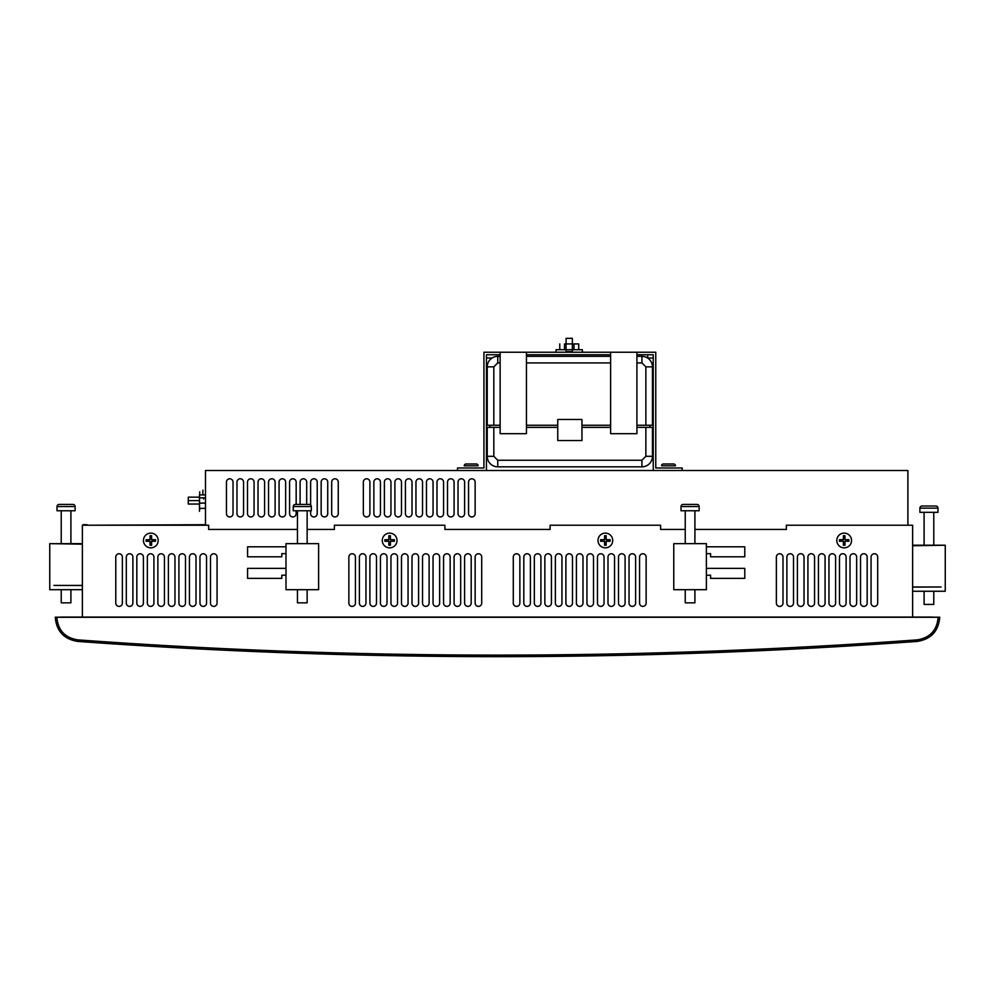 <?xml version="1.0" encoding="UTF-8"?>
<svg xmlns="http://www.w3.org/2000/svg" width="995" height="995" viewBox="0 0 995 995"><rect width="100%" height="100%" fill="white"/><g stroke="black" fill="none" stroke-linecap="round" stroke-linejoin="round"><path stroke-width="1.49" d="M55.272 617.198L939.728 617.198M55.272 617.273C56.479 631.166 63.954 639.213 77.722 641.414L77.834 639.872C64.974 637.807 57.971 630.283 56.852 617.298L55.272 617.273C56.479 631.166 63.954 639.213 77.722 641.414C357.578 661.737 637.422 661.737 917.278 641.414C931.046 639.213 938.521 631.166 939.728 617.273C938.521 631.166 931.046 639.213 917.278 641.414C931.046 639.213 938.521 631.166 939.728 617.273L56.852 617.298C57.971 630.283 64.974 637.807 77.834 639.872C357.615 660.182 637.385 660.182 917.166 639.872C930.026 637.807 937.029 630.283 938.148 617.298C937.029 630.283 930.026 637.807 917.166 639.872L917.278 641.414L917.166 639.872C637.385 660.182 357.615 660.182 77.834 639.872L77.722 641.414C63.954 639.213 56.479 631.166 55.272 617.273C56.479 631.166 63.954 639.213 77.722 641.414C357.578 661.737 637.422 661.737 917.278 641.414C931.046 639.213 938.521 631.166 939.728 617.273M85.247 641.962L86.291 642.036M84.936 641.937L81.913 641.7M83.729 641.85L83.045 641.8M83.431 641.825L82.398 641.75M913 641.725L910.002 641.937M910.624 641.899L911.271 641.85M910.45 641.912L911.569 641.825M835.029 646.812L803.176 648.578L835.029 646.812M766.697 650.394L497.5 656.663L228.303 650.394L497.5 656.663L766.697 650.394M423.571 656.19L424.84 656.202M440.561 656.377L442.452 656.401L440.561 656.377M463.633 656.563L464.876 656.563M492.712 656.663L500.025 656.663M505.51 656.65L508.743 656.65L505.51 656.65M514.514 656.638L515.485 656.625M552.548 656.401L554.439 656.377L552.548 656.401M480.485 656.638L479.515 656.625M82.747 641.775L83.642 641.85M85.607 641.986L88.306 642.173M89.774 642.285L91.503 642.397M94.301 642.596L98.654 642.894M95.93 642.708L97.012 642.782M897.987 642.782L899.07 642.708M896.346 642.894L901.147 642.571M903.957 642.372L905.226 642.285M906.706 642.173L908.472 642.049M786.348 525.223L912.626 525.223L912.626 617.198L912.626 525.223L786.348 525.223L786.348 529.439L694.908 529.439M685.232 529.439L660.605 529.439L660.605 525.223L550.111 525.223L550.111 529.439L444.889 529.439L444.889 525.223L334.395 525.223L334.395 529.439L307.144 529.439M208.651 525.223L82.374 525.223L82.374 617.198L82.374 525.223L208.651 525.223L208.651 529.439L297.455 529.439M660.605 525.223L550.111 525.223M444.889 525.223L334.395 525.223M710.592 578.369L744.782 578.369L744.782 568.369L706.375 568.369L744.782 568.369L744.782 578.369L710.592 578.369L710.592 575.209L706.375 575.209M710.592 556.802L744.782 556.802L744.782 546.802L706.375 546.802L744.782 546.802L744.782 556.802L710.592 556.802L710.592 553.643L706.375 553.643M281.784 578.369L247.581 578.369L247.581 568.369L285.988 568.369L247.581 568.369L247.581 578.369L281.784 578.369L281.784 575.209L285.988 575.209M281.784 556.802L247.581 556.802L247.581 546.802L285.988 546.802L247.581 546.802L247.581 556.802L281.784 556.802L281.784 553.643L285.988 553.643M844.183 533.121A7.363 7.363 0 0 1 851.546 540.484A7.363 7.363 0 0 1 844.183 547.847A7.363 7.363 0 0 1 836.807 540.484A7.363 7.363 0 0 1 844.183 533.121M150.817 533.121A7.363 7.363 0 0 1 158.193 540.484A7.363 7.363 0 0 1 150.817 547.847A7.363 7.363 0 0 1 143.454 540.484A7.363 7.363 0 0 1 150.817 533.121M389.642 547.847A7.363 7.363 0 0 1 382.279 540.484A7.363 7.363 0 0 1 389.642 533.121A7.363 7.363 0 0 1 397.005 540.484A7.363 7.363 0 0 1 389.642 547.847M605.358 533.121A7.363 7.363 0 0 1 612.721 540.484A7.363 7.363 0 0 1 605.358 547.847A7.363 7.363 0 0 1 597.995 540.484A7.363 7.363 0 0 1 605.358 533.121M513.283 557.063A3.284 3.284 0 0 1 516.567 553.767A3.284 3.284 0 0 1 519.863 557.063L519.863 603.094A3.284 3.284 0 0 1 516.567 606.39A3.284 3.284 0 0 1 513.283 603.094L513.283 557.063A3.284 3.284 0 0 1 516.567 553.767A3.284 3.284 0 0 1 519.863 557.063M523.805 557.063A3.284 3.284 0 0 1 527.101 553.767A3.284 3.284 0 0 1 530.385 557.063L530.385 603.094A3.284 3.284 0 0 1 527.101 606.39A3.284 3.284 0 0 1 523.805 603.094L523.805 557.063A3.284 3.284 0 0 1 527.101 553.767A3.284 3.284 0 0 1 530.385 557.063M534.327 557.063A3.284 3.284 0 0 1 537.623 553.767A3.284 3.284 0 0 1 540.907 557.063L540.907 603.094A3.284 3.284 0 0 1 537.623 606.39A3.284 3.284 0 0 1 534.327 603.094L534.327 557.063A3.284 3.284 0 0 1 537.623 553.767A3.284 3.284 0 0 1 540.907 557.063M544.85 557.063A3.284 3.284 0 0 1 548.145 553.767A3.284 3.284 0 0 1 551.429 557.063L551.429 603.094A3.284 3.284 0 0 1 548.145 606.39A3.284 3.284 0 0 1 544.85 603.094L544.85 557.063A3.284 3.284 0 0 1 548.145 553.767A3.284 3.284 0 0 1 551.429 557.063M555.372 557.063A3.284 3.284 0 0 1 558.668 553.767A3.284 3.284 0 0 1 561.951 557.063L561.951 603.094A3.284 3.284 0 0 1 558.668 606.39A3.284 3.284 0 0 1 555.372 603.094L555.372 557.063A3.284 3.284 0 0 1 558.668 553.767A3.284 3.284 0 0 1 561.951 557.063M565.894 557.063A3.284 3.284 0 0 1 569.19 553.767A3.284 3.284 0 0 1 572.473 557.063L572.473 603.094A3.284 3.284 0 0 1 569.19 606.39A3.284 3.284 0 0 1 565.894 603.094L565.894 557.063A3.284 3.284 0 0 1 569.19 553.767A3.284 3.284 0 0 1 572.473 557.063M576.416 557.063A3.284 3.284 0 0 1 579.712 553.767A3.284 3.284 0 0 1 582.995 557.063L582.995 603.094A3.284 3.284 0 0 1 579.712 606.39A3.284 3.284 0 0 1 576.416 603.094L576.416 557.063A3.284 3.284 0 0 1 579.712 553.767A3.284 3.284 0 0 1 582.995 557.063M586.951 557.063A3.284 3.284 0 0 1 590.234 553.767A3.284 3.284 0 0 1 593.517 557.063L593.517 603.094A3.284 3.284 0 0 1 590.234 606.39A3.284 3.284 0 0 1 586.951 603.094L586.951 557.063A3.284 3.284 0 0 1 590.234 553.767A3.284 3.284 0 0 1 593.517 557.063M597.473 557.063A3.284 3.284 0 0 1 600.756 553.767A3.284 3.284 0 0 1 604.04 557.063L604.04 603.094A3.284 3.284 0 0 1 600.756 606.39A3.284 3.284 0 0 1 597.473 603.094L597.473 557.063A3.284 3.284 0 0 1 600.756 553.767A3.284 3.284 0 0 1 604.04 557.063M607.995 557.063A3.284 3.284 0 0 1 611.278 553.767A3.284 3.284 0 0 1 614.562 557.063L614.562 603.094A3.284 3.284 0 0 1 611.278 606.39A3.284 3.284 0 0 1 607.995 603.094L607.995 557.063A3.284 3.284 0 0 1 611.278 553.767A3.284 3.284 0 0 1 614.562 557.063M618.517 557.063A3.284 3.284 0 0 1 621.8 553.767A3.284 3.284 0 0 1 625.096 557.063L625.096 603.094A3.284 3.284 0 0 1 621.8 606.39A3.284 3.284 0 0 1 618.517 603.094L618.517 557.063A3.284 3.284 0 0 1 621.8 553.767A3.284 3.284 0 0 1 625.096 557.063M629.039 557.063A3.284 3.284 0 0 1 632.322 553.767A3.284 3.284 0 0 1 635.618 557.063L635.618 603.094A3.284 3.284 0 0 1 632.322 606.39A3.284 3.284 0 0 1 629.039 603.094L629.039 557.063A3.284 3.284 0 0 1 632.322 553.767A3.284 3.284 0 0 1 635.618 557.063M639.561 557.063A3.284 3.284 0 0 1 642.845 553.767A3.284 3.284 0 0 1 646.141 557.063L646.141 603.094A3.284 3.284 0 0 1 642.845 606.39A3.284 3.284 0 0 1 639.561 603.094L639.561 557.063A3.284 3.284 0 0 1 642.845 553.767A3.284 3.284 0 0 1 646.141 557.063M475.137 603.094L475.137 557.063A3.284 3.284 0 0 1 478.433 553.767A3.284 3.284 0 0 1 481.717 557.063L481.717 603.094A3.284 3.284 0 0 1 478.433 606.39A3.284 3.284 0 0 1 475.137 603.094A3.284 3.284 0 0 0 478.433 606.39A3.284 3.284 0 0 0 481.717 603.094M464.615 603.094L464.615 557.063A3.284 3.284 0 0 1 467.899 553.767A3.284 3.284 0 0 1 471.195 557.063L471.195 603.094A3.284 3.284 0 0 1 467.899 606.39A3.284 3.284 0 0 1 464.615 603.094A3.284 3.284 0 0 0 467.899 606.39A3.284 3.284 0 0 0 471.195 603.094M454.093 603.094L454.093 557.063A3.284 3.284 0 0 1 457.377 553.767A3.284 3.284 0 0 1 460.673 557.063L460.673 603.094A3.284 3.284 0 0 1 457.377 606.39A3.284 3.284 0 0 1 454.093 603.094A3.284 3.284 0 0 0 457.377 606.39A3.284 3.284 0 0 0 460.673 603.094M443.571 603.094L443.571 557.063A3.284 3.284 0 0 1 446.854 553.767A3.284 3.284 0 0 1 450.15 557.063L450.15 603.094A3.284 3.284 0 0 1 446.854 606.39A3.284 3.284 0 0 1 443.571 603.094A3.284 3.284 0 0 0 446.854 606.39A3.284 3.284 0 0 0 450.15 603.094M433.049 603.094L433.049 557.063A3.284 3.284 0 0 1 436.332 553.767A3.284 3.284 0 0 1 439.628 557.063L439.628 603.094A3.284 3.284 0 0 1 436.332 606.39A3.284 3.284 0 0 1 433.049 603.094A3.284 3.284 0 0 0 436.332 606.39A3.284 3.284 0 0 0 439.628 603.094M422.527 603.094L422.527 557.063A3.284 3.284 0 0 1 425.81 553.767A3.284 3.284 0 0 1 429.106 557.063L429.106 603.094A3.284 3.284 0 0 1 425.81 606.39A3.284 3.284 0 0 1 422.527 603.094A3.284 3.284 0 0 0 425.81 606.39A3.284 3.284 0 0 0 429.106 603.094M412.005 603.094L412.005 557.063A3.284 3.284 0 0 1 415.288 553.767A3.284 3.284 0 0 1 418.584 557.063L418.584 603.094A3.284 3.284 0 0 1 415.288 606.39A3.284 3.284 0 0 1 412.005 603.094A3.284 3.284 0 0 0 415.288 606.39A3.284 3.284 0 0 0 418.584 603.094M401.482 603.094L401.482 557.063A3.284 3.284 0 0 1 404.766 553.767A3.284 3.284 0 0 1 408.049 557.063L408.049 603.094A3.284 3.284 0 0 1 404.766 606.39A3.284 3.284 0 0 1 401.482 603.094A3.284 3.284 0 0 0 404.766 606.39A3.284 3.284 0 0 0 408.049 603.094M390.96 603.094L390.96 557.063A3.284 3.284 0 0 1 394.244 553.767A3.284 3.284 0 0 1 397.527 557.063L397.527 603.094A3.284 3.284 0 0 1 394.244 606.39A3.284 3.284 0 0 1 390.96 603.094A3.284 3.284 0 0 0 394.244 606.39A3.284 3.284 0 0 0 397.527 603.094M380.438 603.094L380.438 557.063A3.284 3.284 0 0 1 383.722 553.767A3.284 3.284 0 0 1 387.005 557.063L387.005 603.094A3.284 3.284 0 0 1 383.722 606.39A3.284 3.284 0 0 1 380.438 603.094A3.284 3.284 0 0 0 383.722 606.39A3.284 3.284 0 0 0 387.005 603.094M369.904 603.094L369.904 557.063A3.284 3.284 0 0 1 373.2 553.767A3.284 3.284 0 0 1 376.483 557.063L376.483 603.094A3.284 3.284 0 0 1 373.2 606.39A3.284 3.284 0 0 1 369.904 603.094A3.284 3.284 0 0 0 373.2 606.39A3.284 3.284 0 0 0 376.483 603.094M359.382 603.094L359.382 557.063A3.284 3.284 0 0 1 362.678 553.767A3.284 3.284 0 0 1 365.961 557.063L365.961 603.094A3.284 3.284 0 0 1 362.678 606.39A3.284 3.284 0 0 1 359.382 603.094A3.284 3.284 0 0 0 362.678 606.39A3.284 3.284 0 0 0 365.961 603.094M348.859 603.094L348.859 557.063A3.284 3.284 0 0 1 352.155 553.767A3.284 3.284 0 0 1 355.439 557.063L355.439 603.094A3.284 3.284 0 0 1 352.155 606.39A3.284 3.284 0 0 1 348.859 603.094A3.284 3.284 0 0 0 352.155 606.39A3.284 3.284 0 0 0 355.439 603.094M776.361 557.063A3.321 3.321 0 0 1 779.67 553.742A3.321 3.321 0 0 1 782.99 557.063L782.99 603.094A3.321 3.321 0 0 1 779.67 606.415A3.321 3.321 0 0 1 776.361 603.094L776.361 557.063A3.321 3.321 0 0 1 779.67 553.742A3.321 3.321 0 0 1 782.99 557.063M786.883 557.063A3.321 3.321 0 0 1 790.192 553.742A3.321 3.321 0 0 1 793.512 557.063L793.512 603.094A3.321 3.321 0 0 1 790.192 606.415A3.321 3.321 0 0 1 786.883 603.094L786.883 557.063A3.321 3.321 0 0 1 790.192 553.742A3.321 3.321 0 0 1 793.512 557.063M797.405 557.063A3.321 3.321 0 0 1 800.714 553.742A3.321 3.321 0 0 1 804.035 557.063L804.035 603.094A3.321 3.321 0 0 1 800.714 606.415A3.321 3.321 0 0 1 797.405 603.094L797.405 557.063A3.321 3.321 0 0 1 800.714 553.742A3.321 3.321 0 0 1 804.035 557.063M807.928 557.063A3.321 3.321 0 0 1 811.236 553.742A3.321 3.321 0 0 1 814.557 557.063L814.557 603.094A3.321 3.321 0 0 1 811.236 606.415A3.321 3.321 0 0 1 807.928 603.094L807.928 557.063A3.321 3.321 0 0 1 811.236 553.742A3.321 3.321 0 0 1 814.557 557.063M818.45 557.063A3.321 3.321 0 0 1 821.758 553.742A3.321 3.321 0 0 1 825.079 557.063L825.079 603.094A3.321 3.321 0 0 1 821.758 606.415A3.321 3.321 0 0 1 818.45 603.094L818.45 557.063A3.321 3.321 0 0 1 821.758 553.742A3.321 3.321 0 0 1 825.079 557.063M828.972 557.063A3.321 3.321 0 0 1 832.293 553.742A3.321 3.321 0 0 1 835.601 557.063L835.601 603.094A3.321 3.321 0 0 1 832.293 606.415A3.321 3.321 0 0 1 828.972 603.094L828.972 557.063A3.321 3.321 0 0 1 832.293 553.742A3.321 3.321 0 0 1 835.601 557.063M839.494 557.063A3.321 3.321 0 0 1 842.815 553.742A3.321 3.321 0 0 1 846.123 557.063L846.123 603.094A3.321 3.321 0 0 1 842.815 606.415A3.321 3.321 0 0 1 839.494 603.094L839.494 557.063A3.321 3.321 0 0 1 842.815 553.742A3.321 3.321 0 0 1 846.123 557.063M850.016 557.063A3.321 3.321 0 0 1 853.337 553.742A3.321 3.321 0 0 1 856.645 557.063L856.645 603.094A3.321 3.321 0 0 1 853.337 606.415A3.321 3.321 0 0 1 850.016 603.094L850.016 557.063A3.321 3.321 0 0 1 853.337 553.742A3.321 3.321 0 0 1 856.645 557.063M860.538 557.063A3.321 3.321 0 0 1 863.859 553.742A3.321 3.321 0 0 1 867.167 557.063L867.167 603.094A3.321 3.321 0 0 1 863.859 606.415A3.321 3.321 0 0 1 860.538 603.094L860.538 557.063A3.321 3.321 0 0 1 863.859 553.742A3.321 3.321 0 0 1 867.167 557.063M871.06 557.063A3.321 3.321 0 0 1 874.381 553.742A3.321 3.321 0 0 1 877.689 557.063L877.689 603.094A3.321 3.321 0 0 1 874.381 606.415A3.321 3.321 0 0 1 871.06 603.094L871.06 557.063A3.321 3.321 0 0 1 874.381 553.742A3.321 3.321 0 0 1 877.689 557.063M210.492 557.063A3.284 3.284 0 0 1 213.776 553.767A3.284 3.284 0 0 1 217.059 557.063L217.059 603.094A3.284 3.284 0 0 1 213.776 606.39A3.284 3.284 0 0 1 210.492 603.094L210.492 557.063A3.284 3.284 0 0 1 213.776 553.767A3.284 3.284 0 0 1 217.059 557.063M199.97 557.063A3.284 3.284 0 0 1 203.254 553.767A3.284 3.284 0 0 1 206.537 557.063L206.537 603.094A3.284 3.284 0 0 1 203.254 606.39A3.284 3.284 0 0 1 199.97 603.094L199.97 557.063A3.284 3.284 0 0 1 203.254 553.767A3.284 3.284 0 0 1 206.537 557.063M189.436 557.063A3.284 3.284 0 0 1 192.731 553.767A3.284 3.284 0 0 1 196.015 557.063L196.015 603.094A3.284 3.284 0 0 1 192.731 606.39A3.284 3.284 0 0 1 189.436 603.094L189.436 557.063A3.284 3.284 0 0 1 192.731 553.767A3.284 3.284 0 0 1 196.015 557.063M178.913 557.063A3.284 3.284 0 0 1 182.209 553.767A3.284 3.284 0 0 1 185.493 557.063L185.493 603.094A3.284 3.284 0 0 1 182.209 606.39A3.284 3.284 0 0 1 178.913 603.094L178.913 557.063A3.284 3.284 0 0 1 182.209 553.767A3.284 3.284 0 0 1 185.493 557.063M168.391 557.063A3.284 3.284 0 0 1 171.687 553.767A3.284 3.284 0 0 1 174.971 557.063L174.971 603.094A3.284 3.284 0 0 1 171.687 606.39A3.284 3.284 0 0 1 168.391 603.094L168.391 557.063A3.284 3.284 0 0 1 171.687 553.767A3.284 3.284 0 0 1 174.971 557.063M157.869 557.063A3.284 3.284 0 0 1 161.165 553.767A3.284 3.284 0 0 1 164.449 557.063L164.449 603.094A3.284 3.284 0 0 1 161.165 606.39A3.284 3.284 0 0 1 157.869 603.094L157.869 557.063A3.284 3.284 0 0 1 161.165 553.767A3.284 3.284 0 0 1 164.449 557.063M147.347 557.063A3.284 3.284 0 0 1 150.643 553.767A3.284 3.284 0 0 1 153.927 557.063L153.927 603.094A3.284 3.284 0 0 1 150.643 606.39A3.284 3.284 0 0 1 147.347 603.094L147.347 557.063A3.284 3.284 0 0 1 150.643 553.767A3.284 3.284 0 0 1 153.927 557.063M136.825 557.063A3.284 3.284 0 0 1 140.121 553.767A3.284 3.284 0 0 1 143.404 557.063L143.404 603.094A3.284 3.284 0 0 1 140.121 606.39A3.284 3.284 0 0 1 136.825 603.094L136.825 557.063A3.284 3.284 0 0 1 140.121 553.767A3.284 3.284 0 0 1 143.404 557.063M126.303 557.063A3.284 3.284 0 0 1 129.599 553.767A3.284 3.284 0 0 1 132.882 557.063L132.882 603.094A3.284 3.284 0 0 1 129.599 606.39A3.284 3.284 0 0 1 126.303 603.094L126.303 557.063A3.284 3.284 0 0 1 129.599 553.767A3.284 3.284 0 0 1 132.882 557.063M115.781 557.063A3.284 3.284 0 0 1 119.064 553.767A3.284 3.284 0 0 1 122.36 557.063L122.36 603.094A3.284 3.284 0 0 1 119.064 606.39A3.284 3.284 0 0 1 115.781 603.094L115.781 557.063A3.284 3.284 0 0 1 119.064 553.767A3.284 3.284 0 0 1 122.36 557.063M513.283 603.094A3.284 3.284 0 0 0 516.567 606.39A3.284 3.284 0 0 0 519.863 603.094M523.805 603.094A3.284 3.284 0 0 0 527.101 606.39A3.284 3.284 0 0 0 530.385 603.094M534.327 603.094A3.284 3.284 0 0 0 537.623 606.39A3.284 3.284 0 0 0 540.907 603.094M544.85 603.094A3.284 3.284 0 0 0 548.145 606.39A3.284 3.284 0 0 0 551.429 603.094M555.372 603.094A3.284 3.284 0 0 0 558.668 606.39A3.284 3.284 0 0 0 561.951 603.094M565.894 603.094A3.284 3.284 0 0 0 569.19 606.39A3.284 3.284 0 0 0 572.473 603.094M576.416 603.094A3.284 3.284 0 0 0 579.712 606.39A3.284 3.284 0 0 0 582.995 603.094M586.951 603.094A3.284 3.284 0 0 0 590.234 606.39A3.284 3.284 0 0 0 593.517 603.094M597.473 603.094A3.284 3.284 0 0 0 600.756 606.39A3.284 3.284 0 0 0 604.04 603.094M607.995 603.094A3.284 3.284 0 0 0 611.278 606.39A3.284 3.284 0 0 0 614.562 603.094M618.517 603.094A3.284 3.284 0 0 0 621.8 606.39A3.284 3.284 0 0 0 625.096 603.094M629.039 603.094A3.284 3.284 0 0 0 632.322 606.39A3.284 3.284 0 0 0 635.618 603.094M639.561 603.094A3.284 3.284 0 0 0 642.845 606.39A3.284 3.284 0 0 0 646.141 603.094M481.717 557.063A3.284 3.284 0 0 0 478.433 553.767A3.284 3.284 0 0 0 475.137 557.063M471.195 557.063A3.284 3.284 0 0 0 467.899 553.767A3.284 3.284 0 0 0 464.615 557.063M460.673 557.063A3.284 3.284 0 0 0 457.377 553.767A3.284 3.284 0 0 0 454.093 557.063M450.15 557.063A3.284 3.284 0 0 0 446.854 553.767A3.284 3.284 0 0 0 443.571 557.063M439.628 557.063A3.284 3.284 0 0 0 436.332 553.767A3.284 3.284 0 0 0 433.049 557.063M429.106 557.063A3.284 3.284 0 0 0 425.81 553.767A3.284 3.284 0 0 0 422.527 557.063M418.584 557.063A3.284 3.284 0 0 0 415.288 553.767A3.284 3.284 0 0 0 412.005 557.063M408.049 557.063A3.284 3.284 0 0 0 404.766 553.767A3.284 3.284 0 0 0 401.482 557.063M397.527 557.063A3.284 3.284 0 0 0 394.244 553.767A3.284 3.284 0 0 0 390.96 557.063M387.005 557.063A3.284 3.284 0 0 0 383.722 553.767A3.284 3.284 0 0 0 380.438 557.063M376.483 557.063A3.284 3.284 0 0 0 373.2 553.767A3.284 3.284 0 0 0 369.904 557.063M365.961 557.063A3.284 3.284 0 0 0 362.678 553.767A3.284 3.284 0 0 0 359.382 557.063M355.439 557.063A3.284 3.284 0 0 0 352.155 553.767A3.284 3.284 0 0 0 348.859 557.063M776.361 603.094A3.321 3.321 0 0 0 779.67 606.415A3.321 3.321 0 0 0 782.99 603.094M786.883 603.094A3.321 3.321 0 0 0 790.192 606.415A3.321 3.321 0 0 0 793.512 603.094M797.405 603.094A3.321 3.321 0 0 0 800.714 606.415A3.321 3.321 0 0 0 804.035 603.094M807.928 603.094A3.321 3.321 0 0 0 811.236 606.415A3.321 3.321 0 0 0 814.557 603.094M818.45 603.094A3.321 3.321 0 0 0 821.758 606.415A3.321 3.321 0 0 0 825.079 603.094M828.972 603.094A3.321 3.321 0 0 0 832.293 606.415A3.321 3.321 0 0 0 835.601 603.094M839.494 603.094A3.321 3.321 0 0 0 842.815 606.415A3.321 3.321 0 0 0 846.123 603.094M850.016 603.094A3.321 3.321 0 0 0 853.337 606.415A3.321 3.321 0 0 0 856.645 603.094M860.538 603.094A3.321 3.321 0 0 0 863.859 606.415A3.321 3.321 0 0 0 867.167 603.094M871.06 603.094A3.321 3.321 0 0 0 874.381 606.415A3.321 3.321 0 0 0 877.689 603.094M210.492 603.094A3.284 3.284 0 0 0 213.776 606.39A3.284 3.284 0 0 0 217.059 603.094M199.97 603.094A3.284 3.284 0 0 0 203.254 606.39A3.284 3.284 0 0 0 206.537 603.094M189.436 603.094A3.284 3.284 0 0 0 192.731 606.39A3.284 3.284 0 0 0 196.015 603.094M178.913 603.094A3.284 3.284 0 0 0 182.209 606.39A3.284 3.284 0 0 0 185.493 603.094M168.391 603.094A3.284 3.284 0 0 0 171.687 606.39A3.284 3.284 0 0 0 174.971 603.094M157.869 603.094A3.284 3.284 0 0 0 161.165 606.39A3.284 3.284 0 0 0 164.449 603.094M147.347 603.094A3.284 3.284 0 0 0 150.643 606.39A3.284 3.284 0 0 0 153.927 603.094M136.825 603.094A3.284 3.284 0 0 0 140.121 606.39A3.284 3.284 0 0 0 143.404 603.094M126.303 603.094A3.284 3.284 0 0 0 129.599 606.39A3.284 3.284 0 0 0 132.882 603.094M115.781 603.094A3.284 3.284 0 0 0 119.064 606.39A3.284 3.284 0 0 0 122.36 603.094M907.888 470.511L205.492 470.511L205.492 524.701L87.112 525.223L205.492 524.701L205.492 470.511L907.888 470.511L907.888 525.223L907.888 470.511M226.45 482.09A3.284 3.284 0 0 1 229.733 478.794A3.284 3.284 0 0 1 233.029 482.09L233.029 513.656A3.284 3.284 0 0 1 229.733 516.94A3.284 3.284 0 0 1 226.45 513.656L226.45 482.09A3.284 3.284 0 0 1 229.733 478.794A3.284 3.284 0 0 1 233.029 482.09M236.972 482.09A3.284 3.284 0 0 1 240.255 478.794A3.284 3.284 0 0 1 243.551 482.09L243.551 513.656A3.284 3.284 0 0 1 240.255 516.94A3.284 3.284 0 0 1 236.972 513.656L236.972 482.09A3.284 3.284 0 0 1 240.255 478.794A3.284 3.284 0 0 1 243.551 482.09M247.494 482.09A3.284 3.284 0 0 1 250.777 478.794A3.284 3.284 0 0 1 254.073 482.09L254.073 513.656A3.284 3.284 0 0 1 250.777 516.94A3.284 3.284 0 0 1 247.494 513.656L247.494 482.09A3.284 3.284 0 0 1 250.777 478.794A3.284 3.284 0 0 1 254.073 482.09M258.016 482.09A3.284 3.284 0 0 1 261.312 478.794A3.284 3.284 0 0 1 264.595 482.09L264.595 513.656A3.284 3.284 0 0 1 261.312 516.94A3.284 3.284 0 0 1 258.016 513.656L258.016 482.09A3.284 3.284 0 0 1 261.312 478.794A3.284 3.284 0 0 1 264.595 482.09M268.538 482.09A3.284 3.284 0 0 1 271.834 478.794A3.284 3.284 0 0 1 275.117 482.09L275.117 513.656A3.284 3.284 0 0 1 271.834 516.94A3.284 3.284 0 0 1 268.538 513.656L268.538 482.09A3.284 3.284 0 0 1 271.834 478.794A3.284 3.284 0 0 1 275.117 482.09M279.06 482.09A3.284 3.284 0 0 1 282.356 478.794A3.284 3.284 0 0 1 285.64 482.09L285.64 513.656A3.284 3.284 0 0 1 282.356 516.94A3.284 3.284 0 0 1 279.06 513.656L279.06 482.09A3.284 3.284 0 0 1 282.356 478.794A3.284 3.284 0 0 1 285.64 482.09M296.162 510.758L296.162 513.656A3.284 3.284 0 0 1 292.878 516.94A3.284 3.284 0 0 1 289.582 513.656L289.582 482.09A3.284 3.284 0 0 1 292.878 478.794A3.284 3.284 0 0 1 296.162 482.09L296.162 504.428M300.104 504.428L300.104 482.09A3.284 3.284 0 0 1 303.4 478.794A3.284 3.284 0 0 1 306.684 482.09L306.684 504.428M310.627 504.962L310.627 482.09A3.284 3.284 0 0 1 313.922 478.794A3.284 3.284 0 0 1 317.206 482.09L317.206 513.656A3.284 3.284 0 0 1 313.922 516.94A3.284 3.284 0 0 1 310.627 513.656L310.627 510.758M321.161 482.09A3.284 3.284 0 0 1 324.445 478.794A3.284 3.284 0 0 1 327.728 482.09L327.728 513.656A3.284 3.284 0 0 1 324.445 516.94A3.284 3.284 0 0 1 321.161 513.656L321.161 482.09A3.284 3.284 0 0 1 324.445 478.794A3.284 3.284 0 0 1 327.728 482.09M331.683 482.09A3.284 3.284 0 0 1 334.967 478.794A3.284 3.284 0 0 1 338.25 482.09L338.25 513.656A3.284 3.284 0 0 1 334.967 516.94A3.284 3.284 0 0 1 331.683 513.656L331.683 482.09A3.284 3.284 0 0 1 334.967 478.794A3.284 3.284 0 0 1 338.25 482.09M363.337 482.09A3.284 3.284 0 0 1 366.62 478.794A3.284 3.284 0 0 1 369.904 482.09L369.904 513.656A3.284 3.284 0 0 1 366.62 516.94A3.284 3.284 0 0 1 363.337 513.656L363.337 482.09A3.284 3.284 0 0 1 366.62 478.794A3.284 3.284 0 0 1 369.904 482.09M373.859 482.09A3.284 3.284 0 0 1 377.142 478.794A3.284 3.284 0 0 1 380.438 482.09L380.438 513.656A3.284 3.284 0 0 1 377.142 516.94A3.284 3.284 0 0 1 373.859 513.656L373.859 482.09A3.284 3.284 0 0 1 377.142 478.794A3.284 3.284 0 0 1 380.438 482.09M384.381 482.09A3.284 3.284 0 0 1 387.664 478.794A3.284 3.284 0 0 1 390.96 482.09L390.96 513.656A3.284 3.284 0 0 1 387.664 516.94A3.284 3.284 0 0 1 384.381 513.656L384.381 482.09A3.284 3.284 0 0 1 387.664 478.794A3.284 3.284 0 0 1 390.96 482.09M394.903 482.09A3.284 3.284 0 0 1 398.187 478.794A3.284 3.284 0 0 1 401.482 482.09L401.482 513.656A3.284 3.284 0 0 1 398.187 516.94A3.284 3.284 0 0 1 394.903 513.656L394.903 482.09A3.284 3.284 0 0 1 398.187 478.794A3.284 3.284 0 0 1 401.482 482.09M405.425 482.09A3.284 3.284 0 0 1 408.709 478.794A3.284 3.284 0 0 1 412.005 482.09L412.005 513.656A3.284 3.284 0 0 1 408.709 516.94A3.284 3.284 0 0 1 405.425 513.656L405.425 482.09A3.284 3.284 0 0 1 408.709 478.794A3.284 3.284 0 0 1 412.005 482.09M415.947 482.09A3.284 3.284 0 0 1 419.231 478.794A3.284 3.284 0 0 1 422.527 482.09L422.527 513.656A3.284 3.284 0 0 1 419.231 516.94A3.284 3.284 0 0 1 415.947 513.656L415.947 482.09A3.284 3.284 0 0 1 419.231 478.794A3.284 3.284 0 0 1 422.527 482.09M426.469 482.09A3.284 3.284 0 0 1 429.753 478.794A3.284 3.284 0 0 1 433.049 482.09L433.049 513.656A3.284 3.284 0 0 1 429.753 516.94A3.284 3.284 0 0 1 426.469 513.656L426.469 482.09A3.284 3.284 0 0 1 429.753 478.794A3.284 3.284 0 0 1 433.049 482.09M436.992 482.09A3.284 3.284 0 0 1 440.287 478.794A3.284 3.284 0 0 1 443.571 482.09L443.571 513.656A3.284 3.284 0 0 1 440.287 516.94A3.284 3.284 0 0 1 436.992 513.656L436.992 482.09A3.284 3.284 0 0 1 440.287 478.794A3.284 3.284 0 0 1 443.571 482.09M447.514 482.09A3.284 3.284 0 0 1 450.81 478.794A3.284 3.284 0 0 1 454.093 482.09L454.093 513.656A3.284 3.284 0 0 1 450.81 516.94A3.284 3.284 0 0 1 447.514 513.656L447.514 482.09A3.284 3.284 0 0 1 450.81 478.794A3.284 3.284 0 0 1 454.093 482.09M458.036 482.09A3.284 3.284 0 0 1 461.332 478.794A3.284 3.284 0 0 1 464.615 482.09L464.615 513.656A3.284 3.284 0 0 1 461.332 516.94A3.284 3.284 0 0 1 458.036 513.656L458.036 482.09A3.284 3.284 0 0 1 461.332 478.794A3.284 3.284 0 0 1 464.615 482.09M468.558 482.09A3.284 3.284 0 0 1 471.854 478.794A3.284 3.284 0 0 1 475.137 482.09L475.137 513.656A3.284 3.284 0 0 1 471.854 516.94A3.284 3.284 0 0 1 468.558 513.656L468.558 482.09A3.284 3.284 0 0 1 471.854 478.794A3.284 3.284 0 0 1 475.137 482.09M912.626 525.758L912.626 528.905M226.45 513.656A3.284 3.284 0 0 0 229.733 516.94A3.284 3.284 0 0 0 233.029 513.656M236.972 513.656A3.284 3.284 0 0 0 240.255 516.94A3.284 3.284 0 0 0 243.551 513.656M247.494 513.656A3.284 3.284 0 0 0 250.777 516.94A3.284 3.284 0 0 0 254.073 513.656M258.016 513.656A3.284 3.284 0 0 0 261.312 516.94A3.284 3.284 0 0 0 264.595 513.656M268.538 513.656A3.284 3.284 0 0 0 271.834 516.94A3.284 3.284 0 0 0 275.117 513.656M279.06 513.656A3.284 3.284 0 0 0 282.356 516.94A3.284 3.284 0 0 0 285.64 513.656M296.162 482.09A3.284 3.284 0 0 0 292.878 478.794A3.284 3.284 0 0 0 289.582 482.09M289.582 513.656A3.284 3.284 0 0 0 292.878 516.94A3.284 3.284 0 0 0 296.162 513.656M306.684 482.09A3.284 3.284 0 0 0 303.4 478.794A3.284 3.284 0 0 0 300.104 482.09M317.206 482.09A3.284 3.284 0 0 0 313.922 478.794A3.284 3.284 0 0 0 310.627 482.09M310.627 513.656A3.284 3.284 0 0 0 313.922 516.94A3.284 3.284 0 0 0 317.206 513.656M321.161 513.656A3.284 3.284 0 0 0 324.445 516.94A3.284 3.284 0 0 0 327.728 513.656M331.683 513.656A3.284 3.284 0 0 0 334.967 516.94A3.284 3.284 0 0 0 338.25 513.656M363.337 513.656A3.284 3.284 0 0 0 366.62 516.94A3.284 3.284 0 0 0 369.904 513.656M373.859 513.656A3.284 3.284 0 0 0 377.142 516.94A3.284 3.284 0 0 0 380.438 513.656M384.381 513.656A3.284 3.284 0 0 0 387.664 516.94A3.284 3.284 0 0 0 390.96 513.656M394.903 513.656A3.284 3.284 0 0 0 398.187 516.94A3.284 3.284 0 0 0 401.482 513.656M405.425 513.656A3.284 3.284 0 0 0 408.709 516.94A3.284 3.284 0 0 0 412.005 513.656M415.947 513.656A3.284 3.284 0 0 0 419.231 516.94A3.284 3.284 0 0 0 422.527 513.656M426.469 513.656A3.284 3.284 0 0 0 429.753 516.94A3.284 3.284 0 0 0 433.049 513.656M436.992 513.656A3.284 3.284 0 0 0 440.287 516.94A3.284 3.284 0 0 0 443.571 513.656M447.514 513.656A3.284 3.284 0 0 0 450.81 516.94A3.284 3.284 0 0 0 454.093 513.656M458.036 513.656A3.284 3.284 0 0 0 461.332 516.94A3.284 3.284 0 0 0 464.615 513.656M468.558 513.656A3.284 3.284 0 0 0 471.854 516.94A3.284 3.284 0 0 0 475.137 513.656M83.157 524.701L87.112 524.701L83.157 525.223M199.547 504.042L188.279 504.042L188.279 500.609L199.547 500.609L188.279 500.609L188.279 497.164L199.485 497.164M188.279 500.609C188.279 496.182 188.279 496.182 188.279 500.609C188.279 505.025 188.279 505.025 188.279 500.609M202.856 494.925L202.856 490.112M203.589 499.005C203.589 503.358 203.589 503.358 203.589 499.005C203.589 494.639 203.589 494.639 203.589 499.005M199.485 511.281L199.485 494.925L205.492 494.925L199.485 494.925L199.547 498.047M205.492 508.37L199.547 508.37L199.547 503.109L205.492 503.109L199.547 503.109C199.547 496.343 199.547 496.343 199.547 503.109C199.547 509.863 199.547 509.863 199.547 503.109L199.547 497.836L205.492 497.836M636.924 425.263L645.867 425.263L645.867 366.856L652.446 366.856A10.522 10.522 0 0 0 641.924 356.334A10.522 10.522 0 0 1 652.446 366.856L652.446 425.263L645.867 425.263L645.867 366.856L652.446 366.856L652.446 425.263M500.137 427.365L493.818 427.365L493.818 456.307L497.761 460.25L641.924 460.25L645.867 456.307L645.867 427.365L652.446 427.365L652.446 456.307A10.522 10.522 0 0 1 641.924 466.829L497.761 466.829A10.522 10.522 0 0 1 487.239 456.307L487.239 427.365L493.818 427.365L493.818 456.307L497.761 460.25L641.924 460.25L645.867 456.307L645.867 427.365L636.924 427.365M487.239 425.263L487.239 366.856L493.818 366.856L493.818 425.263L487.239 425.263L487.239 366.856L493.818 366.856L497.761 362.914L497.761 356.334L497.761 362.914L500.137 362.914L497.761 362.914L493.818 366.856L493.818 425.263L500.137 425.263M526.442 425.263L557.747 425.263M581.951 425.263L610.619 425.263M645.867 366.856L641.924 362.914L636.924 362.914L641.924 362.914L641.924 356.334L641.924 362.914L645.867 366.856M610.619 362.914L526.442 362.914L610.619 362.914M610.619 427.365L581.951 427.365M557.747 427.365L526.442 427.365M497.761 356.334L500.137 356.334L497.761 356.334A10.522 10.522 0 0 0 487.239 366.856A10.522 10.522 0 0 1 497.761 356.334M526.442 356.334L610.619 356.334L526.442 356.334M636.924 356.334L641.924 356.334L636.924 356.334M497.761 466.829L497.761 460.25L497.761 466.829A10.522 10.522 0 0 1 487.239 456.307L493.818 456.307L487.239 456.307L487.239 427.365M641.924 460.25L641.924 466.829L641.924 460.25M645.867 456.307L652.446 456.307L645.867 456.307M652.446 427.365L652.446 456.307A10.522 10.522 0 0 1 641.924 466.829M581.951 419.467L581.951 440.524L557.747 440.524L557.747 419.467L581.951 419.467L557.747 419.467L557.747 440.524L581.951 440.524L581.951 419.467M649.822 425.263L649.822 427.365L649.822 425.263M489.876 427.365L489.876 425.263M636.924 352.23L655.767 352.23L655.767 467.986L682.172 467.986L682.172 470.511L682.172 467.986L655.767 467.986L655.767 352.23L610.619 352.23L636.924 352.23L636.924 433.683L610.619 433.683L610.619 352.23L526.442 352.23L610.619 352.23M653.242 470.511L653.242 354.755L636.924 354.755M610.619 354.755L526.442 354.755M500.137 354.755L486.455 354.755L500.137 354.755L486.455 354.755L486.455 470.511M500.137 352.23L483.931 352.23L483.931 467.986L457.513 467.986L457.513 470.511L457.513 467.986L483.931 467.986L483.931 352.23L526.442 352.23L500.137 352.23L500.137 433.683L526.442 433.683L526.442 352.23M486.455 354.755L486.455 358.013L492.052 358.013M647.633 358.013L647.77 354.755M572.386 351.596L572.386 338.337L572.386 351.596L566.08 351.596L566.08 338.337L572.386 338.337L566.08 338.337L566.08 351.596M647.77 358.013L653.242 358.013L653.242 354.755M556.081 352.23L556.081 349.705L556.081 352.23L556.081 349.705L582.386 349.705L582.386 352.23M573.443 349.705L565.023 349.705M564.501 349.705L564.501 343.922L578.717 343.922L573.978 343.922L573.978 349.705M572.921 343.922L565.558 343.922M578.717 349.705L578.717 343.922L578.717 349.705M559.762 343.922L559.762 349.705L559.762 343.922M478.135 465.822A1.841 1.841 0 0 0 476.294 463.981A1.841 1.841 0 0 1 478.135 465.822L464.242 465.822A1.841 1.841 0 0 1 466.095 463.981L476.294 463.981L466.095 463.981A1.841 1.841 0 0 0 464.242 465.822M675.443 465.822A1.841 1.841 0 0 0 673.603 463.981A1.841 1.841 0 0 1 675.443 465.822L661.551 465.822A1.841 1.841 0 0 1 663.391 463.981L673.603 463.981L663.391 463.981A1.841 1.841 0 0 0 661.551 465.822M912.626 587L941.096 587L912.626 587.1M941.096 545.223L913.161 545.223L945.25 545.223L945.25 591.254L912.626 591.254L945.25 591.254L945.25 545.223L912.626 545.745M933.783 604.413L924.094 604.413L924.094 591.254L924.094 604.413L933.783 604.413L933.783 591.254L933.783 604.413M933.783 545.223L933.783 512.338L933.783 545.223M924.094 512.338L924.094 545.223L924.094 512.338M937.986 512.338L919.89 512.338L919.89 508.134L937.986 508.134L937.986 512.338L919.89 512.338L919.89 508.134A2.127 2.127 0 0 1 922.017 506.007A2.127 2.127 0 0 0 919.89 508.134L937.986 508.134A2.127 2.127 0 0 0 935.872 506.007A2.127 2.127 0 0 1 937.986 508.134L937.986 512.338M922.017 506.007L935.872 506.007L922.017 506.007M932.365 617.062L60.533 617.062M847.367 539.7A3.284 3.284 0 0 1 847.466 540.484L848.909 540.484L848.909 541.28L848.909 539.7L844.966 539.7L844.966 535.745L843.387 535.745L843.387 539.7L839.444 539.7L839.444 541.28L839.444 540.484L840.887 540.484A3.284 3.284 0 0 1 840.986 539.7M844.966 545.223L843.387 545.223L844.966 545.223L844.966 541.28L848.909 541.28M836.807 540.484A7.363 7.363 0 0 1 844.183 533.121A7.363 7.363 0 0 1 851.546 540.484A7.363 7.363 0 0 1 844.183 547.847A7.363 7.363 0 0 1 836.807 540.484A7.363 7.363 0 0 1 844.183 533.121A7.363 7.363 0 0 1 851.546 540.484M839.444 541.28L843.387 541.28L843.387 545.223M843.387 537.3A3.284 3.284 0 0 1 844.966 537.3M597.995 540.484A7.363 7.363 0 0 1 605.358 533.121A7.363 7.363 0 0 1 612.721 540.484A7.363 7.363 0 0 1 605.358 547.847A7.363 7.363 0 0 1 597.995 540.484M606.154 545.223L606.154 541.28L610.097 541.28L610.097 539.7L606.154 539.7L606.154 535.745L604.574 535.745L604.574 539.7L600.619 539.7L600.619 541.28L604.574 541.28L604.574 545.223L606.154 545.223L604.574 545.223M382.279 540.484A7.363 7.363 0 0 1 389.642 533.121A7.363 7.363 0 0 1 397.005 540.484A7.363 7.363 0 0 1 389.642 547.847A7.363 7.363 0 0 1 382.279 540.484M390.426 545.223L390.426 541.28L394.381 541.28L394.381 539.7L390.426 539.7L390.426 535.745L388.846 535.745L388.846 539.7L384.903 539.7L384.903 541.28L388.846 541.28L388.846 545.223L390.426 545.223L388.846 545.223M143.454 540.484A7.363 7.363 0 0 1 150.817 533.121A7.363 7.363 0 0 1 158.193 540.484A7.363 7.363 0 0 1 150.817 547.847A7.363 7.363 0 0 1 143.454 540.484A7.363 7.363 0 0 1 150.817 533.121A7.363 7.363 0 0 1 158.193 540.484M151.613 545.223L151.613 541.28L155.556 541.28L155.556 539.7L151.613 539.7L151.613 535.745L150.034 535.745L150.034 539.7L146.091 539.7L146.091 541.28L150.034 541.28L150.034 545.223L151.613 545.223L150.034 545.223M154.014 539.7A3.284 3.284 0 0 1 154.113 540.484L155.556 540.484L155.556 541.28M146.091 541.28L146.091 540.484L147.534 540.484A3.284 3.284 0 0 1 147.633 539.7M150.034 537.3A3.284 3.284 0 0 1 151.613 537.3M384.903 541.28L384.903 539.7M388.846 535.745L390.426 535.745M394.381 539.7L394.381 541.28M600.619 541.28L600.619 539.7M604.574 535.745L606.154 535.745M610.097 539.7L610.097 541.28M706.375 589.687L706.375 543.643L673.764 543.643L706.375 543.643L706.375 589.687L673.764 589.687L673.764 543.643L673.764 589.687L706.375 589.687M318.611 589.687L318.611 543.643L285.988 543.643L318.611 543.643L318.611 589.687L285.988 589.687L285.988 543.643L285.988 589.687L318.611 589.687M53.904 543.643L81.839 543.643L49.75 543.643L49.75 589.687L82.374 589.687L49.75 589.687L49.75 543.643L82.374 544.165M82.374 585.421L53.904 585.421L82.374 585.52M70.906 602.833L61.217 602.833L61.217 589.687L61.217 602.833L70.906 602.833L70.906 589.687L70.906 602.833M70.906 510.758L70.906 543.643L70.906 510.758M61.217 543.643L61.217 510.758L61.217 543.643M75.11 510.758L57.014 510.758L57.014 506.554L75.11 506.554L75.11 510.758L57.014 510.758L57.014 506.554A2.127 2.127 0 0 1 59.128 504.428L72.983 504.428A2.127 2.127 0 0 1 75.11 506.554L57.014 506.554A2.127 2.127 0 0 1 59.128 504.428L72.983 504.428A2.127 2.127 0 0 1 75.11 506.554L75.11 510.758M307.144 602.833L297.455 602.833L297.455 589.687L297.455 602.833L307.144 602.833L307.144 589.687L307.144 602.833M307.144 510.758L307.144 543.643L307.144 510.758M297.455 543.643L297.455 510.758L297.455 543.643M311.348 510.758L293.251 510.758L293.251 506.554L311.348 506.554L311.348 510.758L293.251 510.758L293.251 506.554A2.127 2.127 0 0 1 295.378 504.428L309.221 504.428A2.127 2.127 0 0 1 311.348 506.554L293.251 506.554A2.127 2.127 0 0 1 295.378 504.428L309.221 504.428A2.127 2.127 0 0 1 311.348 506.554L311.348 510.758M694.908 602.833L685.232 602.833L685.232 589.687L685.232 602.833L694.908 602.833L694.908 589.687L694.908 602.833M694.908 510.758L694.908 543.643L694.908 510.758M685.232 543.643L685.232 510.758L685.232 543.643M699.124 510.758L681.015 510.758L681.015 506.554L699.124 506.554L699.124 510.758L681.015 510.758L681.015 506.554A2.127 2.127 0 0 1 683.142 504.428L696.997 504.428A2.127 2.127 0 0 1 699.124 506.554L681.015 506.554A2.127 2.127 0 0 1 683.142 504.428L696.997 504.428A2.127 2.127 0 0 1 699.124 506.554L699.124 510.758M199.696 509.415L199.696 508.37M199.696 494.925L199.696 491.791M86.752 642.061L89.028 642.223M908.248 642.061L904.318 642.347"/></g></svg>
